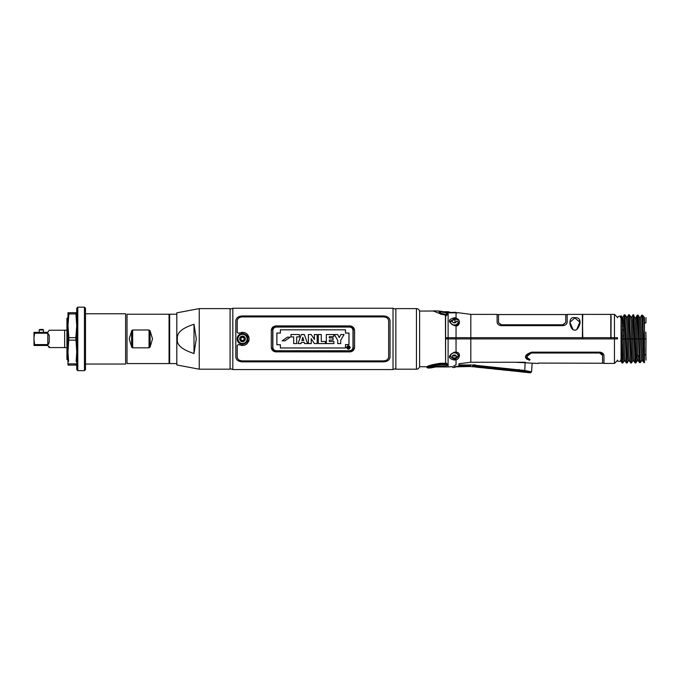 <?xml version="1.0" encoding="UTF-8"?>
<svg xmlns="http://www.w3.org/2000/svg" width="680" height="680" viewBox="0 0 680 680"><rect width="100%" height="100%" fill="white"/><g stroke="black" fill="none" stroke-linecap="round" stroke-linejoin="round"><path stroke-width="1.02" d="M419.611 366.044A3.153 3.153 180 0 1 416.457 369.197L395.853 369.197L395.853 308.609L416.457 308.609A3.153 3.153 0 0 1 419.611 311.763M447.27 337.679L447.287 338.903L447.27 337.679L448.12 337.679L445.604 337.679L445.604 315.953L448.103 314.381M444.839 314.968L446.063 315.979M445.425 315.809L445.604 363.222M427.201 366.767L419.611 366.732L419.611 311.075L433.339 311.015L440.683 313.956L440.173 313.089L445.833 314.475L445.604 315.036L445.689 314.457M433.789 311.245L433.339 311.015M582.377 336.974C582.377 307.717 582.377 307.717 582.377 336.974L582.369 337.679L448.12 337.679L455.838 337.679L455.829 338.903M582.377 315.46L582.377 314.381L567.171 314.381L567.171 322.201C566.924 324.224 565.471 325.372 562.793 325.652L501.483 325.652C498.805 325.372 497.344 324.216 497.106 322.201L497.106 314.381L470.823 314.381L470.823 338.903L617.55 338.903M573.886 330.038L575.875 330.038C579.012 329.086 583.831 316.931 574.88 317.696C567.145 316.14 570.001 329.511 573.886 330.038M580.108 322.771L580.014 323.323M579.887 323.867L579.853 322.184L576.802 329.375M454.359 325.507L456.042 325.797C458.592 326.961 462.052 319.957 456.042 318.155L454.529 317.73L454.359 319.966A4.378 3.357 0 0 0 450.177 322.328M456.042 318.155L456.042 312.876A1.054 0.833 -89.7 0 0 455.736 312.791L447.006 312.911M439.986 311.712L437.58 310.879A1.054 1.054 130.8 0 1 438.277 311.134M437.996 312.808L438.812 313.098C432.046 310.293 432.046 310.293 438.812 313.098L439.339 312.486M437.988 310.955L433.602 310.879L436.118 312.052M440.41 312.536L438.812 313.098M454.529 325.712C447.704 322.056 447.704 319.396 454.529 317.73M454.478 325.346C452.123 325.023 450.627 323.688 449.981 321.351L454.359 318.793M470.823 314.381L458.09 312.698A1.054 1.054 -147.2 0 0 457.3 312.8M611.108 336.974C611.108 307.717 611.108 307.717 611.108 336.974L611.116 337.679L614.465 337.679L614.465 314.381L611.108 314.381M617.55 337.679L614.465 337.679M620.577 317.458L621.053 317.993M621.053 319.005L621.053 338.903L639.192 338.903L638.477 338.903L639.574 362.635L637.738 360.162L635.944 362.61M621.809 316.94C622.481 320.714 622.634 332.537 622.897 338.903L624.112 338.903C623.849 332.528 623.696 320.688 623.016 316.94A0.697 0.697 -90 0 1 621.869 317.033M639.574 362.635L640.288 362.635L639.192 338.903L640.415 338.903L639.327 317.288L640.534 317.288L639.361 317.322L638.095 315.163L639.192 338.903L642.855 338.903L641.767 315.163L640.534 317.288L641.631 338.903L642.855 338.903L643.952 362.635L642.124 360.162L640.288 362.635L641.512 360.51L642.727 360.51L641.631 338.903L640.415 338.903L641.554 360.476M644.462 328.805L643.705 317.288L644.462 317.628L644.462 361.607L643.569 338.903L642.855 338.903L646 338.903L645.847 332.07M610.793 338.903L611.116 337.679L610.793 338.903M644.462 317.628L642.481 315.163L643.569 338.903L645.754 338.903L644.462 338.903L644.462 359.848M627.36 316.974L626.79 317.288A0.697 0.697 90 0 0 627.402 316.94L628.626 314.815L630.819 362.993L631.524 362.993L632.791 360.833L631.524 362.993L630.428 338.903L631.66 338.903C631.397 332.528 631.218 320.305 630.564 316.94L631.745 316.974L632.969 314.849L633.785 314.815L634.814 338.903L638.477 338.903L637.219 315.163L638.095 315.163M626.433 362.993L627.147 362.993L628.413 360.833L627.147 362.993L624.962 314.815L624.248 314.815L622.982 316.974L624.248 314.815L626.433 362.993L624.606 360.51L622.769 362.993L622.056 362.993L621.053 342.048L621.053 360.341L620.577 360.341M621.053 342.048L621.053 320.331L621.673 338.903L628.498 338.903C628.226 332.46 628.065 320.501 627.402 316.94L628.626 314.815L629.34 314.815L630.428 338.903L628.498 338.903C628.754 345.278 628.932 357.416 629.587 360.868M635.163 362.958L633.361 360.51A0.697 0.697 90 0 0 632.757 360.868C632.086 357.229 631.933 345.406 631.66 338.903L632.876 338.903C632.612 332.52 632.434 320.288 631.779 316.94L633.004 314.815L634.1 338.903L634.814 338.903L636.106 362.831L635.188 362.984M626.79 317.288L624.954 314.815M631.167 317.288L629.34 314.815M642.472 315.163L641.767 315.163L640.5 317.322M621.053 320.331L621.053 315.639M634.058 316.336L635.163 318.138L636.378 318.129L636.157 317.007L635.902 318.452M622.803 335.903L624.019 335.903M622.344 323.323L623.56 323.323M623.654 325.448L622.438 325.448M622.353 323.527L623.568 323.527M623.832 330.446L622.625 330.446M614.176 338.903L614.185 337.679M617.27 337.679L617.262 338.903M646 338.903C646 366.282 646 366.282 646 338.903C646 311.525 646 311.525 646 338.903L645.906 354.764L644.462 354.764M623.458 321.198L622.242 321.198M622.31 322.592L623.526 322.592M622.6 329.936L623.815 329.936M623.662 325.677L622.446 325.677M454.385 318.716L459 320.382M579.351 319.991L579.351 319.353M582.343 338.903L582.76 314.381L610.793 314.381L610.793 337.679L582.76 337.679L582.76 338.903M459.119 323.008L459.144 320.628M447.262 365.075L448.12 364.352L445.604 363.273L445.604 338.903L448.12 338.903L448.12 314.287M459.425 323.357L458.125 322.6M455.523 322.583L453.203 322.583M439.408 311.865L440.173 313.089L439.408 311.865L439.977 311.712L446.173 312.834C447.721 313.429 447.61 313.973 445.842 314.475L445.918 315.052M445.604 315.036L440.614 314.177L440.912 313.574M439.977 311.712L446.208 312.766L448.137 314.194L445.748 315.052M579.717 320.883L579.428 320.118M582.488 336.914L582.403 315.877L582.76 336.914M582.76 315.784L582.403 318.495M610.997 336.914L611.082 315.877L610.793 336.914M611.082 318.495L610.793 315.784M498.508 322.719L501.483 325.1L562.793 325.1L565.769 322.456L562.793 324.793L501.483 324.793L498.508 322.719M567.171 314.729L565.769 314.551L565.769 322.456M498.508 322.456L498.508 314.551L497.106 314.729M575.484 330.14L574.277 330.14M572.96 329.375L569.908 322.184L574.88 317.959L579.853 322.184L579.819 324.096M456.085 358.411L454.359 358.751L454.529 360.077L456.042 359.652L456.042 364.803C450.05 367.344 450.05 367.344 456.042 364.803L455.031 365.245M454.529 360.077C447.729 358.479 447.729 355.819 454.529 352.096L454.359 352.3M455.965 352.223L454.529 352.096M448.077 364.556L448.12 338.903L470.823 338.903L470.823 362.245L459.094 363.732M456.042 338.903L456.042 352.01C462.094 352.962 458.762 359.813 456.042 359.652L455.625 358.624L456.238 358.334M600.559 352.249L599.582 352.155C602.259 352.435 603.712 353.583 603.959 355.606L603.959 363.426L614.465 363.426L614.465 338.903M525.308 362.245C535.024 363.536 535.024 363.536 525.308 362.245C535.024 363.536 535.024 363.536 525.308 362.245L470.823 362.245M518.823 369.521L519.928 369.962L519.741 371.722L530.375 372.835L531.539 371.866L532.142 363.222L538.441 363.426M602.225 352.886L603.449 354.059M526.991 359.448L525.504 357.603M529.61 360.349C541.271 364.098 541.271 364.098 529.61 360.349C541.271 364.098 541.271 364.098 529.61 360.349C523.608 357.527 524.288 354.798 531.649 352.155L599.582 352.155M455.634 358.615L454.393 359.091L449.981 356.447C450.177 354.51 451.673 353.183 454.478 352.452M450.177 355.478A4.378 3.357 180 0 0 450.67 356.286M453.177 357.714A4.378 3.357 180 0 0 454.359 357.841L454.359 358.028A1.946 1.488 180 0 0 456.305 356.532A1.946 1.488 180 0 0 454.359 355.045A1.946 1.488 180 0 0 452.421 356.532A1.946 1.488 180 0 0 454.359 358.028M457.878 356.762C455.532 359.388 453.194 359.388 450.848 356.762A3.765 2.881 0 0 1 450.594 355.725A3.765 2.881 0 0 1 454.359 352.844A3.765 2.881 0 0 1 458.125 355.725A3.765 2.881 0 0 1 457.878 356.762L456.722 358.054L458.737 354.866M456.433 352.317L456.986 352.512M458.719 355.402L457.529 357.45M446.021 363.273L446.649 363.332M455.09 359.958L455.634 358.64M571.293 352.741L570.087 352.707M621.053 338.903L621.673 338.903L622.769 362.993L623.994 360.868L625.209 360.868C624.563 357.612 624.359 344.887 624.112 338.903M621.274 356.481L621.053 361.258L621.987 362.874M621.053 353.421L621.333 355.274M626.187 316.94C626.85 320.518 627.011 332.469 627.283 338.903C627.546 345.287 627.716 357.433 628.38 360.868A0.697 0.697 90 0 1 628.983 360.51L630.819 362.993M635.137 348.296L635.137 362.907L634.1 338.903L632.876 338.903C633.139 345.398 633.301 357.212 633.964 360.868M644.462 356.694L644.462 362.635L643.952 362.635M621.053 356.481L621.537 356.481M621.486 355.274L621.053 355.274M645.873 349.146L645.889 351.62M645.906 354.484L646 360.153M456.977 352.656L456.637 353.421M445.604 363.273L440.7 363.273C431.868 364.701 427.261 365.916 426.878 366.92C427.992 365.653 432.591 364.438 440.7 363.273L440.7 364.072C430.839 365.611 426.25 366.673 426.929 367.268C425.399 366.971 429.99 365.908 440.7 364.072L445.604 364.072L444.95 364.072L445.604 363.273M440.7 365.984L440.7 365.984C425.119 368.764 430.006 367.447 440.7 365.984L446.021 365.984L447.414 365.381L446.021 364.684L440.7 364.684C431.341 366.256 426.98 367.344 427.626 367.957C426.173 367.65 430.534 366.562 440.7 364.684L440.7 364.072M446.156 364.684L447.414 365.381A0.697 0.637 -0 0 0 448.112 364.752L447.372 365.211M446.021 364.684L446.021 364.072L446.021 364.684M530.068 359.474C542.997 364.08 542.997 364.08 530.068 359.474C525.419 357.111 525.946 354.951 531.649 353.013L599.582 353.013L602.557 355.351L602.557 363.248L603.959 363.077M538.441 363.077L602.557 363.248M599.582 353.013L598.748 353.013M593.087 353.013L587.01 353.013M579.564 353.013L578.485 352.707M602.149 354.203L601.256 353.43M600.567 353.149L600.125 353.048M526.991 359.031L529.61 359.95C541.271 363.757 541.271 363.757 529.61 359.95L525.436 356.677M602.404 354.356L602.557 355.087L600.125 352.75M600.576 352.852L601.256 353.141M599.582 352.707L531.649 352.707L526.83 356.55M476.221 366.367L476.331 365.373L481.567 365.925L481.873 366.877A1.054 1.02 6 0 1 481.465 366.92L476.221 366.367L481.465 366.92L481.567 365.925L481.381 367.693L476.144 367.14L476.221 366.367A1.054 1.02 -174 0 1 475.83 366.248L476.331 365.373L472.846 365.007L472.66 366.775L470.271 366.52L470.348 365.747L459.042 365.916L458.906 364.922L472.846 365.007M481.788 367.65L481.873 366.877L484.551 367.166L484.475 367.931L481.381 367.693M473.909 364.811L475.456 364.999M531.837 363.137L514.828 362.245M525.147 362.788L524.748 370.473L531.505 371.858L524.748 370.473L524.637 371.467C532.389 373.175 530.451 372.657 524.637 371.467L519.826 370.957L519.928 369.962L516.443 369.597L516.341 370.591A1.054 1.02 6 0 0 516.749 370.558L519.427 370.838L519.35 371.594L511.02 370.804L511.207 369.045L510.706 369.92L511.207 369.045L516.443 369.597M458.906 364.922L458.966 363.766M496.8 362.245L502.188 362.245M481.567 365.925L490.288 366.843L490.594 367.803L490.288 366.843L499.01 367.761L499.315 368.721L499.01 367.761L507.722 368.679L508.028 369.639L507.722 368.679L511.207 369.045L510.706 369.92A1.054 1.02 6 0 0 511.105 370.039L516.341 370.591L511.105 370.039M454.495 365.798C451.103 366.758 451.103 366.758 454.495 365.798A1.054 0.637 70.7 0 0 455.37 366.834C452.379 367.854 452.379 367.854 455.37 366.834L459.042 365.916L458.966 365.355M454.146 365.899L453.415 366.112M484.551 367.166L485.052 366.291M484.865 368.058L484.95 367.285L490.187 367.837L490.101 368.602L484.865 368.058M484.95 367.285L490.187 367.837L490.288 366.843L490.594 367.803L493.272 368.084L493.773 367.208L493.272 368.084L493.773 367.208L493.671 368.203L498.908 368.755L498.822 369.521L493.587 368.968L493.671 368.203L498.908 368.755L499.01 367.761L499.315 368.721L502.002 369.002L502.494 368.126L502.392 369.121L507.62 369.673L507.535 370.438L502.308 369.886L502.392 369.121L507.62 369.673L507.722 368.679L508.028 369.639L510.706 369.92L510.629 370.685L507.952 370.396L508.028 369.639M493.272 368.084L493.195 368.849L490.518 368.569L490.594 367.803L490.518 368.569M499.315 368.721L499.239 369.486L501.916 369.767L501.415 368.738M473.067 366.732L473.152 365.959L475.83 366.248L475.754 367.013L473.067 366.732M442.986 311.899L443.181 311.933A22.771 22.771 100 0 1 448.579 311.822A22.771 22.771 0 0 1 451.12 312.639M454.937 312.791L456.39 312.63L455.94 312.298L447.695 312.528L438.625 311.185M446.139 312.732L447.032 312.834M439.722 311.55L440.308 311.703M447.669 312.868L438.948 311.338M456.373 353.286L456.373 352.469L456.373 353.286M452.906 355.546A2.014 1.547 180 0 0 455.821 355.546M456.373 325.754L456.373 325.754A3.765 2.881 180 0 0 458.125 323.315L458.125 322.082A3.765 2.881 180 0 1 454.359 324.964A3.765 2.881 180 0 1 450.594 322.082A1.776 1.139 0 0 1 452.293 321.266A2.066 1.581 0 0 0 454.359 322.856A2.066 1.581 0 0 0 456.425 321.266A1.776 1.139 0 0 1 458.125 322.082M450.594 323.085L450.594 322.082M395.853 309.273L393.031 308.244L232.824 308.244L232.824 369.554L230.087 368.56M393.031 308.244L393.031 369.554L232.824 369.554M390.039 356.923L390.039 320.875C389.666 317.773 387.447 316.132 383.384 315.962L242.471 315.962C238.4 316.132 236.181 317.773 235.815 320.875L235.815 356.923C236.181 360.034 238.4 361.675 242.471 361.845L383.384 361.845C387.455 361.675 389.674 360.034 390.039 356.923M232.824 308.244L230.087 309.247M395.853 368.526L393.031 369.554M276.19 351.9C273.207 351.662 271.567 350.132 271.286 347.31L271.286 330.497C271.567 327.675 273.199 326.145 276.19 325.907L349.664 325.907C352.648 326.145 354.288 327.675 354.569 330.497L354.569 347.31C354.288 350.132 352.656 351.662 349.664 351.9L275.485 351.849M353.166 330.387C352.903 328.202 351.73 327.037 349.664 326.885L276.19 326.885C274.125 327.037 272.952 328.202 272.688 330.387L272.688 347.412C272.952 349.596 274.125 350.769 276.19 350.923L349.664 350.923C351.73 350.769 352.903 349.596 353.166 347.412L353.166 330.387M247.767 338.903A5.253 5.253 0 0 1 242.505 344.156A5.253 5.253 0 0 1 237.252 338.903A5.253 5.253 0 0 1 242.505 333.65A5.253 5.253 0 0 1 247.767 338.903C248.115 332.103 236.895 332.103 237.226 338.903C236.895 345.703 248.115 345.703 247.792 338.903M242.471 315.962L383.384 315.962M235.875 320.178L236.462 318.648M237.362 317.611L238.085 317.084M238.051 360.697L237.362 360.188M236.47 359.176L235.875 357.629M383.384 361.845L242.471 361.845M389.98 357.629L389.394 359.159M388.493 360.196L387.762 360.723M387.804 317.109L388.493 317.611M389.385 318.631L389.98 320.178M237.311 320.093L237.218 320.875C237.524 318.385 239.275 317.067 242.471 316.914L242.437 316.914M383.418 316.914L383.384 316.914C386.58 317.067 388.331 318.385 388.637 320.875L388.543 320.093M388.543 357.714L388.637 356.923C388.331 359.414 386.58 360.74 383.384 360.893L383.418 360.893M242.437 360.893L242.471 360.893C239.275 360.74 237.524 359.414 237.218 356.923L237.311 357.714M248.982 340.442L248.625 341.53M246.849 343.927L246.126 344.462M245.2 344.947L244.179 345.296M243.024 345.491L241.442 345.423M240.252 345.125L239.394 344.751M239.394 333.055L239.921 332.809M241.442 332.384L243.049 332.316M244.188 332.512L245.2 332.86M246.126 333.344L246.84 333.872M247.597 334.628L248.124 335.342M248.625 336.277L248.982 337.365M237.218 356.923L237.218 345.321L238.858 344.437C244.502 346.587 247.936 344.743 249.16 338.903L249.16 338.903C247.936 333.064 244.502 331.219 238.858 333.361L237.218 332.486L237.218 320.875M383.384 360.893L242.471 360.893M388.637 320.875L388.637 356.923M242.471 316.914L383.384 316.914M276.19 325.907L275.485 325.958M274.601 326.145L273.887 326.434M273.156 326.876L271.286 330.497M354.569 330.497L352.699 326.876M351.959 326.425L351.254 326.153M350.37 325.958L349.664 325.907M349.664 351.9L350.37 351.849M351.254 351.653L351.968 351.373M352.699 350.931L354.569 347.31M271.286 347.31L273.173 350.94M273.896 351.373L274.601 351.653M301.861 340.519L302.778 337.254L303.739 340.519L301.861 340.519L303.739 340.519L302.778 337.254L301.861 340.519M276.335 327.063L349.52 327.063C351.628 327.258 352.784 328.414 352.988 330.531L352.988 347.276C352.801 349.375 351.645 350.531 349.52 350.744L276.335 350.744C274.227 350.548 273.071 349.392 272.867 347.276L272.867 330.531C273.054 328.431 274.21 327.275 276.335 327.063M345.525 333.038L345.525 329.808L280.364 329.808L280.364 333.038L276.862 333.038L276.862 344.769L280.364 344.769L280.364 347.99L345.525 347.99L345.525 344.59L348.993 344.59L348.993 333.038L345.525 333.038M346.545 347.463C347.777 349.767 349.019 349.767 350.26 347.463C349.019 345.125 347.777 345.125 346.545 347.463M287.368 337.161L282.157 340.808L285.014 340.808L290.199 337.161L287.368 337.161M293.683 336.906L291.006 336.906L291.006 334.526L299.353 334.526L299.353 336.906L296.675 336.906L296.675 343.596L293.683 343.596L293.683 336.906M300.951 343.596L298.027 343.596L301.291 334.526L304.325 334.526L307.589 343.596L304.615 343.596L304.257 342.405L301.291 342.405L300.951 343.596L301.291 342.405L304.257 342.405L304.615 343.596M311.253 343.596L308.397 343.596L308.397 334.526L311.194 334.526L314.44 339.481L314.33 334.526L317.186 334.526L317.186 343.596L314.389 343.596L311.142 338.657L311.253 343.596M325.397 343.596L318.317 343.596L318.317 334.526L321.3 334.526L321.3 341.488L325.397 341.488L325.397 343.596M333.914 343.596L326.315 343.596L326.315 334.526L333.736 334.526L333.736 336.642L329.298 336.642L329.298 337.943L333.055 337.943L333.055 340.068L329.298 340.068L329.298 341.488L333.914 341.488L333.914 343.596M337.705 340.306L334.322 334.526L337.662 334.526L339.226 337.603L340.791 334.526L344.08 334.526L340.697 340.255L340.697 343.596L337.705 343.596L337.705 340.306M348.704 347.293L347.863 347.293L347.863 346.63L348.84 346.681L348.704 347.293M349.885 347.463C348.899 349.316 347.905 349.316 346.911 347.463C347.905 345.584 348.899 345.584 349.885 347.463M348.882 346.46L347.591 346.418L347.591 348.466L347.863 347.556L349.282 348.466L348.882 346.46M280.398 333.072L280.398 329.842L345.491 329.842L345.491 333.072L348.959 333.072L348.959 344.565L345.491 344.565L345.491 347.964L280.398 347.964L280.398 344.734L276.896 344.734L276.896 333.072L280.398 333.072M290.199 337.161L285.014 340.808M304.376 334.662L301.291 334.526L298.027 343.596M307.003 341.989L305.618 338.13M314.33 337.407L314.44 339.481L311.695 335.3M311.253 340.731L311.142 338.657L313.879 342.83M329.298 337.943L329.298 336.642M329.298 341.488L329.298 340.068M343.596 335.342L344.08 334.526L340.791 334.526L339.226 337.603L337.662 334.526M341.284 339.26L342.55 337.11M335.852 337.135L337.594 340.102M242.505 343.493A4.59 4.59 0 0 1 237.915 338.903A4.59 4.59 0 0 1 242.505 334.313A4.59 4.59 0 0 1 247.095 338.903A4.59 4.59 0 0 1 242.505 343.493M242.505 336.09A2.813 2.813 0 0 0 239.7 338.903A2.813 2.813 0 0 0 242.505 341.717A2.813 2.813 0 0 0 245.319 338.903A2.813 2.813 0 0 0 242.505 336.09M242.029 340.791A0.544 0.544 0 0 0 241.12 340.263M240.635 339.43A0.544 0.544 0 0 0 240.635 338.376M241.12 337.543A0.544 0.544 0 0 0 242.029 337.017M242.989 337.017A0.544 0.544 0 0 0 243.899 337.543M244.383 338.376A0.544 0.544 0 0 0 244.383 339.43M243.899 340.263A0.544 0.544 0 0 0 242.989 340.791M242.505 341.326A2.422 2.422 0 0 1 240.082 338.903A2.422 2.422 0 0 1 242.505 336.481A2.422 2.422 0 0 1 244.927 338.903A2.422 2.422 0 0 1 242.505 341.326M240.567 338.903A1.946 1.946 0 0 0 242.505 340.85A1.946 1.946 0 0 0 244.451 338.903A1.946 1.946 0 0 0 242.505 336.957A1.946 1.946 0 0 0 240.567 338.903M617.448 338.903L617.448 337.679M176.486 363.57L169.66 363.57L169.66 314.236L176.486 314.236M131.758 347.267L129.217 338.903L131.767 330.523M132.659 329.995L131.606 330.76L132.659 329.995L149.047 329.995L150.101 330.76L152.499 338.903L150.101 347.046L149.047 347.811L132.659 347.811L132.659 329.995M169.056 314.236L169.056 363.57L127.016 363.57L127.016 314.236L169.056 314.236M149.047 329.995L149.047 347.811M131.606 330.76L131.606 347.046L132.659 347.811M169.201 338.903L169.201 363.307L169.201 338.903M169.201 314.5L169.201 363.307M196.282 338.903L194.004 353.524C181.866 349.596 176.324 344.717 177.386 338.903C176.545 332.911 182.078 328.041 194.004 324.275L196.282 338.903M194.004 353.524L194.004 324.275M176.817 364.956L176.817 312.843L176.817 364.956L199.257 369.197L230.087 369.197L230.087 308.609L199.257 308.609L176.817 312.843M85.502 364.038L85.502 313.769L85.502 364.038L125.613 364.038L125.613 313.769L85.502 313.769M68.349 360.723L67.804 359.779L67.32 335.121L67.354 359.813L66.929 359.397L66.929 318.41L67.906 317.433L67.983 319.337M67.354 359.813L67.32 351.645M67.32 335.121L67.983 354.722M64.651 330.225L49.223 330.225L47.787 332.341L34 332.341L34 345.466L47.787 345.466L49.223 347.582L64.651 347.582M34 339.243L34.569 344.59L34.569 345.466L34 345.466M34.569 332.341L34.569 333.217L47.787 333.217L49.223 335.529L49.223 342.278L47.787 344.59L48.875 343.952M34.365 343.383L34.569 344.59L47.787 344.59L47.787 333.217M49.223 335.529L49.206 335.078M49.223 346.902L49.139 346.426M34.552 333.285L34.051 337.331M34.178 341.947L34.051 340.544M66.929 330.149L64.651 330.149L64.651 347.659L66.929 347.659M43.503 329.97L42.984 329.451L39.729 329.451L39.211 329.97L43.503 329.97L43.503 332.341M39.211 332.341L39.211 329.97M67.983 316.752L67.983 325.805L68.884 313.947L68.884 312.715L67.983 312.715L67.983 365.092L76.738 365.092L76.738 312.715L75.837 312.715L76.738 325.805L75.837 337.662L76.738 351.993L76.151 361.505M67.983 361.054L67.983 351.993L68.578 361.505M67.983 325.805L68.884 337.662L67.983 351.993M75.837 365.092L75.837 363.851L68.884 363.851L68.884 365.092M68.884 312.715L75.837 312.715L68.884 312.715M76.406 359.1L76.551 357.374M76.721 353.71L76.738 351.993M76.695 349.308L76.619 347.659M76.721 327.522L76.738 325.805M76.695 323.119L76.593 321.104M68.884 313.947L75.837 313.947M68.884 337.662L75.837 337.662M68.884 340.136L75.837 340.136M416.457 369.197L416.457 308.609M456.042 325.797L456.042 337.679M455.736 312.791L448.103 312.843L448.12 314.032M446.658 312.817L448.086 312.919M622.582 321.198L622.957 317.033M636.157 317.007L637.228 315.163M635.163 318.138L636.633 355.215L637.848 355.19L636.378 318.129L637.475 316.31M455.09 317.849L455.031 322.583M446.25 313.454L446.173 312.834L446.25 313.454M448.12 364.352L448.12 366.928L433.832 366.928L430.601 367.94L431.06 367.293M622.897 338.903C623.152 344.896 623.347 357.629 623.994 360.868L624.036 360.833M636.004 362.474L637.135 360.51L638.35 360.51L637.848 355.19L639.072 356.771M635.409 356.839L636.633 355.215L637.168 360.476M519.928 369.962L524.748 370.473M470.458 364.752L470.348 365.747M455.37 366.834L470.271 366.52M516.341 370.591L516.256 371.356M516.749 370.558L516.673 371.314M519.826 370.957L524.637 371.467M441.226 311.925A2.099 2.099 -78.7 0 0 441.635 312.043L445.969 312.749L441.685 312.06M456.425 356.532A2.066 1.581 0 0 1 454.359 358.122A2.066 1.581 0 0 1 452.293 356.532A2.066 1.581 180 0 1 454.359 354.951A2.066 1.581 180 0 1 456.425 356.532M150.101 347.046L150.101 330.76M199.257 308.609L199.257 369.197M84.447 307.164L84.447 370.642L85.502 369.589L85.502 308.21L84.447 307.164L77.792 307.164L76.738 308.21L76.738 369.589L77.792 370.642L77.792 307.164M437.58 310.879L440.291 311.729M457.683 312.673L456.994 313.055M617.55 317.458L614.465 314.381M622.982 316.974L622.413 317.288M621.843 316.974L621.053 315.613M636.115 317.041L637.185 315.188M646 317.653L645.906 322.923L644.462 322.923M623.56 323.28L622.344 323.28M498.508 314.551L565.769 314.551M569.942 324.096L569.908 322.184M451.503 366.716L448.12 366.928M455.787 352.385L458.737 355.062M617.55 360.341L614.465 363.426M628.413 360.833L628.983 360.51M632.791 360.833L633.361 360.51M426.861 366.928L427.567 367.982L430.355 367.982L440.7 366.036L446.021 366.036L448.112 364.76M455.328 367.243L453.11 367.6L451.937 366.52M455.914 312.307L454.478 312.791M443.207 311.933L441.159 311.482M440.487 311.312L439.458 311.024M451.095 312.63L455.94 312.298M447.695 312.519L439.408 311.006M442.408 312.06L448.579 311.822M620.602 317.704C619.965 315.605 618.919 315.605 617.448 317.704M617.448 360.094L617.848 361.148C620.015 361.615 620.933 361.267 620.602 360.094M77.792 370.642L84.447 370.642"/></g></svg>
